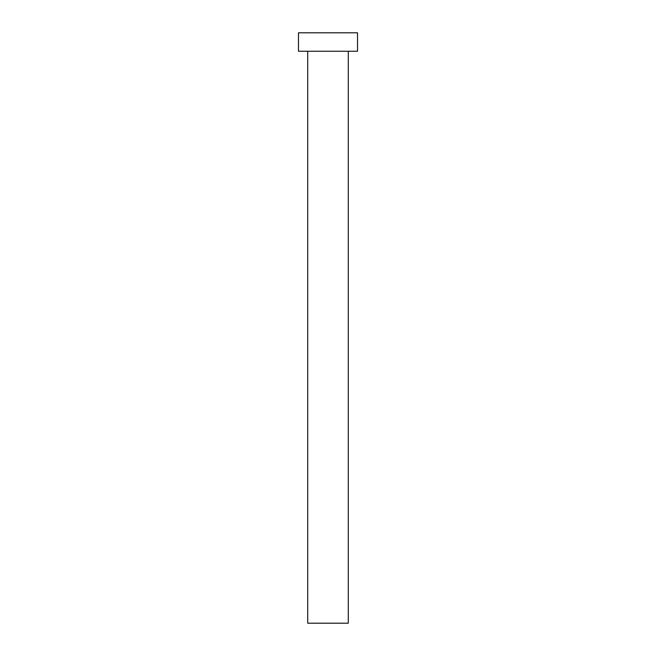 <?xml version="1.0" encoding="UTF-8"?>
<svg xmlns="http://www.w3.org/2000/svg" width="656" height="656" viewBox="0 0 656 656"><rect width="100%" height="100%" fill="white"/><g stroke="black" fill="none" stroke-linecap="round" stroke-linejoin="round"><path stroke-width="0.98" d="M348.295 51.25L348.295 623.2L307.705 623.2L307.705 51.25M357.52 51.25L298.48 51.25L298.48 32.8L357.52 32.8L357.52 51.25"/></g></svg>
